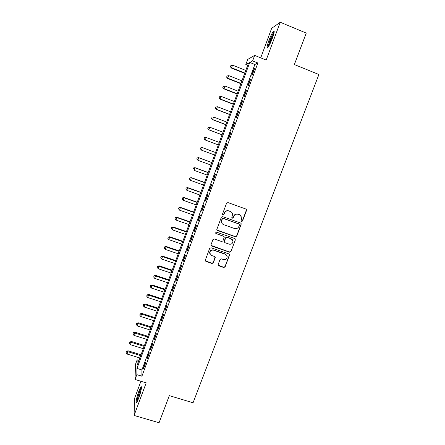 <?xml version="1.0" encoding="UTF-8"?>
<svg xmlns="http://www.w3.org/2000/svg" width="445" height="445" viewBox="0 0 445 445"><rect width="100%" height="100%" fill="white"/><g stroke="black" fill="none" stroke-linecap="round" stroke-linejoin="round"><path stroke-width="0.67" d="M241.546 221.515L242.508 221.059L246.547 210.407L246.602 209.845L245.935 209.044L227.951 202.575L226.566 203.226L222.55 213.956L222.989 214.913L223.952 214.457L224.475 213.072C225.404 211.186 226.872 210.491 228.891 210.991L230.393 211.531C231.634 212.026 232.362 212.938 232.574 214.262L231.812 217.622L232.29 218.222L233.252 217.766L233.775 216.387C234.704 214.507 236.173 213.817 238.181 214.312L239.671 214.846L241.824 217.471L241.073 220.937L241.546 221.515M241.196 221.243L242.336 220.887L246.369 210.251L246.163 209.161M222.611 214.612L223.813 214.295L224.475 213.072M231.928 217.939L233.097 217.599L233.775 216.387M138.729 398.186C140.865 392.546 142.25 385.398 140.954 386.883L138.823 391.283C136.743 396.779 135.297 404.01 136.604 402.569L138.729 398.186M272.39 38.231C274.337 32.691 274.699 30.343 273.486 31.2C272.19 32.791 270.671 35.861 268.925 40.412C267 45.902 266.633 48.238 267.84 47.42C269.108 45.885 270.627 42.82 272.39 38.231M218.161 264.486L218.779 265.81L223.779 267.512L225.137 266.867L229.603 254.785L228.925 253.928L211.025 247.748L209.651 248.399L205.206 260.486L205.902 261.421L211.981 263.49L213.344 262.845L215.285 257.433L214.596 256.531L211.581 255.497L209.729 253.038C210.029 250.78 211.308 249.834 213.572 250.196L225.354 254.262L227.178 256.57C226.961 258.895 225.687 259.886 223.362 259.541L221.404 258.868L220.036 259.513L218.161 264.486M136.832 374.668L135.052 379.479L135.486 364.36L137.16 359.81L137.032 365.618L248.471 63.123L245.807 64.553L247.704 59.402L254.662 55.397L252.632 60.887L249.762 62.434L136.971 368.427L136.832 374.668L141.911 376.209L257.877 63.001L252.632 60.887M254.662 55.397L266.188 60.053L280.239 22.25L306.249 33.08L294.362 64.553L318.898 74.515L193.058 402.775L169.311 395.644L159.076 422.75L134.084 415.452L146.199 382.85L135.052 379.479M235.422 236.79L236.785 236.145L241.307 223.852L240.634 223.034L222.678 216.654L221.298 217.305L216.793 229.598L217.488 230.504L235.422 236.79L236.629 235.945L241.079 224.208L240.945 223.206M235.372 239.872L230.944 251.559L229.581 252.204L211.675 246.013L211.047 244.672L212.933 239.638L214.306 238.993L221.593 241.529L222.962 240.879L224.286 237.079L223.596 236.2L216.009 233.547L215.519 232.907L216.531 232.145L234.76 238.531L235.372 239.872L230.944 251.559M140.92 381.254L134.568 398.392L134.084 415.452M280.239 22.25L271.656 28.341L260.726 57.844M252.215 75.055L254.607 68.591L254.117 68.814L251.737 75.255L252.215 75.055M248.238 85.796L250.624 79.36L250.151 79.538L247.776 85.946L248.238 85.796M244.283 96.493L246.652 90.085L246.202 90.213L243.838 96.598L244.283 96.493M240.339 107.145L242.703 100.759L242.269 100.843L239.916 107.201L240.339 107.145M236.417 117.747L238.77 111.389L238.353 111.428L236.011 117.758L236.417 117.747M232.507 128.31L234.854 121.98L234.454 121.969L232.118 128.271L232.507 128.31M228.619 138.823L230.949 132.521L230.571 132.465L228.246 138.74L228.619 138.823M224.747 149.292L227.067 143.017L226.705 142.917L224.391 149.164L224.747 149.292M220.887 159.716L223.201 153.464L222.85 153.325L220.553 159.544L220.887 159.716M217.049 170.096L219.352 163.871L219.018 163.688L216.726 169.884L217.049 170.096M213.222 180.431L215.513 174.234L215.202 174.006L212.921 180.175L213.222 180.431M209.411 190.727L211.698 184.558L211.403 184.28L209.128 190.427L209.411 190.727M205.618 200.979L207.893 194.832L207.615 194.515L205.351 200.634L205.618 200.979M201.841 211.186L204.105 205.067L203.843 204.7L201.591 210.797L201.841 211.186M198.081 221.349L200.339 215.252L200.089 214.852L197.847 220.915L198.081 221.349M194.337 231.467L196.584 225.404L196.351 224.953L194.12 230.999L194.337 231.467M190.605 241.546L192.841 235.505L192.629 235.016L190.404 241.034L190.605 241.546M186.894 251.586L189.119 245.568L188.925 245.039L186.705 251.03L186.894 251.586M183.195 261.582L185.409 255.591L185.231 255.018L183.023 260.987L183.195 261.582M179.513 271.533L181.721 265.57L181.554 264.953L179.357 270.899L179.513 271.533M175.842 281.446L178.044 275.505L177.894 274.854L175.703 280.773L175.842 281.446M172.193 291.319L174.379 285.401L174.245 284.711L172.065 290.602L172.193 291.319M168.555 301.154L170.735 295.257L170.613 294.523L168.444 300.397L168.555 301.154M164.928 310.944L167.103 305.075L166.997 304.302L164.839 310.148L164.928 310.944M161.324 320.695L163.487 314.849L163.398 314.036L161.246 319.86L161.324 320.695M157.73 330.401L159.883 324.583L159.811 323.732L157.663 329.528L157.73 330.401M154.148 340.075L156.295 334.278L156.239 333.388L154.104 339.162L154.148 340.075M150.588 349.709L152.724 343.929L152.68 343.006L150.555 348.758L150.588 349.709M147.039 359.299L149.164 353.547L149.136 352.585L147.017 358.308L147.039 359.299M257.877 63.001L254.874 64.486L141.922 369.94L141.911 376.209M145.61 362.124L143.496 367.826L143.501 368.849L145.621 363.126L145.61 362.124M138.968 360.361L137.16 359.81M247.67 65.298L245.807 64.553M254.874 64.486L249.762 62.434M141.922 369.94L136.971 368.427M254.117 68.814L254.473 68.958M250.151 79.538L250.502 79.677M246.202 90.213L246.552 90.352M242.269 100.843L242.62 100.982M238.353 111.428L238.704 111.567M234.454 121.969L234.804 122.102M230.571 132.465L230.922 132.599M226.705 142.917L227.056 143.051M220.553 159.544L220.904 159.677M216.726 169.884L217.077 170.012M212.921 180.175L213.272 180.303M209.128 190.427L209.478 190.549M205.351 200.634L205.701 200.756M201.591 210.797L201.941 210.919M197.847 220.915L198.197 221.043M194.12 230.999L194.465 231.116M190.404 241.034L190.755 241.157M186.705 251.03L187.056 251.147M183.023 260.987L183.373 261.104M179.357 270.899L179.702 271.016M175.703 280.773L176.053 280.89M172.065 290.602L172.415 290.719M168.444 300.397L168.788 300.509M164.839 310.148L165.184 310.26M161.246 319.86L161.591 319.972M157.663 329.528L158.008 329.639M154.104 339.162L154.448 339.274M150.555 348.758L150.899 348.863M147.017 358.308L147.362 358.42M143.496 367.826L143.841 367.932M240.778 215.508L239.671 214.846M233.619 216.22C234.543 214.345 236.011 213.656 238.014 214.151L239.505 214.679M231.589 212.271L230.393 211.531M224.33 212.91C225.259 211.03 226.728 210.335 228.741 210.835L230.243 211.369M216.91 230.004L235.26 236.59M239.438 224.992L239.01 224.046L223.251 218.456L222.283 218.912L221.532 221.86C221.71 223.24 222.444 224.191 223.735 224.708L234.504 228.513C236.506 228.997 237.969 228.307 238.893 226.438L239.438 224.992M222.144 223.512L221.399 221.682L221.604 220.197L222.15 218.74L223.112 218.284L238.848 223.868M211.052 245.417L229.431 251.976L230.794 251.33M224.03 236.49L216.009 233.547M215.58 233.152L215.881 233.352M229.125 244.149C231.489 244.5 232.763 243.482 232.946 241.107L231.133 238.837L226.983 237.385L225.615 238.036L224.291 241.83L224.975 242.709L229.125 244.149M232.34 239.677L231.133 238.837M224.397 242.202L224.219 241.157L225.47 237.83L226.839 237.185L230.983 238.637M235.216 239.666L235.144 238.77M226.705 255.28L225.354 254.262M209.962 254.023L209.617 252.81C209.912 250.557 211.191 249.612 213.45 249.979L225.215 254.034M205.251 260.742L211.859 263.245L213.222 262.6L215.102 256.904M218.15 265.192L223.64 267.261L224.998 266.622L229.392 255.03L229.364 254.229M245.779 70.427L232.64 65.187L231.305 68.024L244.7 73.358M230.543 66.566L230.927 65.515L230.393 66.655L231.684 67.807L244.817 73.03M230.927 65.515L232.64 65.187M231.305 68.024L230.393 66.655M268.413 46.675C268.324 45.713 268.836 43.682 269.959 40.601C271.628 36.262 273.013 33.547 274.114 32.457M273.781 33.942L270.566 40.734L269.192 45.39M274.209 31.662C272.907 33.314 271.422 36.34 269.737 40.734L267.946 47.304M141.454 387.489C139.919 389.514 136.793 399.604 136.904 402.191M137.271 401.568C136.843 399.871 140.114 389.325 141.41 388.196M141.16 389.776L137.967 400.105M241.946 80.834L228.819 75.644L227.501 78.431L240.884 83.71M226.733 77.007L227.111 75.967L226.588 77.08L227.862 78.253L240.99 83.432M227.111 75.967L228.819 75.644M227.501 78.431L226.588 77.08M238.125 91.203L225.014 86.063L223.718 88.789L237.085 94.017M222.934 87.409L223.312 86.369L222.8 87.465L224.063 88.655L237.174 93.789M223.312 86.369L225.014 86.063M223.718 88.789L222.8 87.465M234.32 101.527L221.221 96.432L219.947 99.107L233.302 104.286M219.151 97.761L219.53 96.732L219.023 97.8L220.275 99.018L233.375 104.102M219.53 96.732L221.221 96.432M219.947 99.107L219.023 97.8M230.532 111.806L217.449 106.761L216.198 109.381L229.537 114.515M215.391 108.074L215.764 107.045L215.263 108.096L216.509 109.337L229.592 114.371M215.764 107.045L217.449 106.761M216.198 109.381L215.263 108.096M226.761 122.041L213.689 117.046L212.46 119.616L225.787 124.695M211.642 118.348L212.015 117.324L211.525 118.348L212.755 119.61L225.821 124.594M212.46 119.616L211.525 118.348M223.006 132.237L209.945 127.292L208.733 129.806L222.049 134.841M207.904 128.577L208.277 127.554L207.798 128.561L209.011 129.845L222.072 134.779M208.165 127.543L209.662 127.259L208.277 127.554M208.733 129.806L207.798 128.561M205.028 139.953L218.328 144.936L205.028 139.953L204.083 138.729L204.561 137.744L204.083 138.729M219.268 142.394L206.219 137.494L205.29 140.036L204.188 138.762M204.455 137.716L205.952 137.422L204.561 137.744M200.856 147.89L200.484 148.903L200.856 147.89L202.508 147.651L215.541 152.507L202.258 147.534L201.579 150.182L214.612 155.027M200.484 148.903L201.579 150.182L200.389 148.858M200.756 147.846L202.258 147.534M211.853 162.514L198.576 157.613L197.892 160.289L210.908 165.089M211.831 162.575L198.809 157.769L197.074 157.936L196.796 159.004L197.163 157.997M196.796 159.004L197.892 160.289L196.707 158.943M197.074 157.936L198.576 157.613M208.177 172.499L194.91 167.643L194.209 170.357L207.214 175.108M208.138 172.604L195.127 167.843L193.403 167.982L193.124 169.067L193.492 168.06M193.403 167.982L194.91 167.643M204.511 182.444L191.261 177.638L190.549 180.381L203.537 185.087M204.455 182.595L191.461 177.878L189.754 177.989L189.464 179.085L189.831 178.083M190.549 180.381L189.464 179.085M189.754 177.989L191.261 177.638M200.862 192.351L187.623 187.59L186.9 190.365L199.877 195.021M200.795 192.54L187.812 187.873L186.116 187.957L185.821 189.064L186.188 188.068M186.9 190.365L185.821 189.064M186.116 187.957L187.623 187.59M197.23 202.219L184.002 197.502L183.268 200.306L196.234 204.917M197.141 202.447L184.174 197.825L182.489 197.88L182.194 199.004L182.556 198.008M183.268 200.306L182.194 199.004M182.489 197.88L184.002 197.502M193.608 212.042L180.397 207.376L179.652 210.207L192.602 214.774M193.508 212.315L180.553 207.737L178.884 207.765L178.584 208.9L178.946 207.91M179.652 210.207L178.584 208.9M178.884 207.765L180.397 207.376M190.004 221.833L176.804 217.205L176.048 220.069L188.986 224.591M189.887 222.144L176.949 217.605L175.291 217.611L174.985 218.756L175.341 217.772M176.048 220.069L174.985 218.756M175.291 217.611L176.804 217.205M186.411 231.578L173.227 226.994L172.46 229.893L185.381 234.37M186.283 231.928L173.355 227.44L171.709 227.417L171.403 228.574L171.759 227.595M172.46 229.893L171.403 228.574M171.709 227.417L173.227 226.994M182.834 241.285L169.667 236.751L168.883 239.671L181.794 244.105M182.689 241.674L169.779 237.23L168.143 237.179L167.832 238.348L168.188 237.374M168.883 239.671L167.832 238.348M168.143 237.179L169.667 236.751M179.274 250.952L166.119 246.463L165.323 249.417L178.222 253.806M179.113 251.386L166.213 246.981L164.594 246.908L164.277 248.088L164.633 247.114M165.323 249.417L164.277 248.088M164.594 246.908L166.119 246.463M175.725 260.581L162.581 256.136L161.78 259.118L174.662 263.462M175.553 261.054L162.664 256.693L161.057 256.593L160.734 257.788L161.09 256.821M161.78 259.118L160.734 257.788M161.057 256.593L162.581 256.136M172.193 270.176L159.065 265.771L158.248 268.78L171.119 273.085M172.004 270.682L159.132 266.366L157.536 266.243L157.207 267.445L157.563 266.483M158.248 268.78L157.207 267.445M157.536 266.243L159.065 265.771M168.672 279.727L155.555 275.366L154.732 278.403L167.593 282.67M168.471 280.278L155.611 276.006L154.031 275.85L153.697 277.068L154.048 276.106M154.732 278.403L153.697 277.068M154.031 275.85L155.555 275.366M165.167 289.244L152.068 284.928L151.228 287.993L164.077 292.209M164.95 289.829L152.107 285.601L150.538 285.423L150.199 286.647L150.549 285.69M151.228 287.993L150.199 286.647M150.538 285.423L152.068 284.928M161.68 298.717L148.585 294.445L147.74 297.538L160.573 301.716M161.446 299.346L148.613 295.157L147.061 295.241L147.056 294.957L146.716 296.192L147.061 295.241M147.74 297.538L146.716 296.192M147.056 294.957L148.585 294.445M158.197 308.157L145.126 303.929L144.269 307.05L157.085 311.183M157.953 308.824L145.137 304.675L143.59 304.747L143.59 304.452L143.245 305.698L143.59 304.747M144.269 307.05L143.245 305.698M143.59 304.452L145.126 303.929M154.738 317.563L141.671 313.375L140.804 316.523L153.608 320.617M154.476 318.264L141.671 314.159L140.136 314.22L140.136 313.909L139.791 315.166L140.136 314.22M140.804 316.523L139.791 315.166M140.136 313.909L141.671 313.375M151.283 326.925L138.239 322.781L137.36 325.957L150.149 330.012M151.016 327.665L138.217 323.604L136.687 323.654L136.698 323.326L136.348 324.594L136.687 323.654M137.36 325.957L136.348 324.594M136.698 323.326L138.239 322.781M147.851 336.253L134.813 332.148L133.923 335.352L146.705 339.363M147.562 337.032L134.785 333.01L133.261 333.049L133.272 332.71L132.916 333.989L133.261 333.049M133.923 335.352L132.916 333.989M133.272 332.71L134.813 332.148M144.425 345.548L131.403 341.482L130.507 344.714L143.268 348.685M144.13 346.36L131.358 342.377L129.845 342.411L129.862 342.055L129.501 343.345L129.845 342.411M130.507 344.714L129.501 343.345M129.862 342.055L131.403 341.482M141.015 354.804L128.01 350.782L127.098 354.036L139.852 357.969M140.703 355.65L127.949 351.711L126.441 351.734L126.463 351.361L126.102 352.663L126.441 351.734M127.098 354.036L126.102 352.663M126.463 351.361L128.01 350.782M140.954 386.883L141.421 387.022"/></g></svg>
